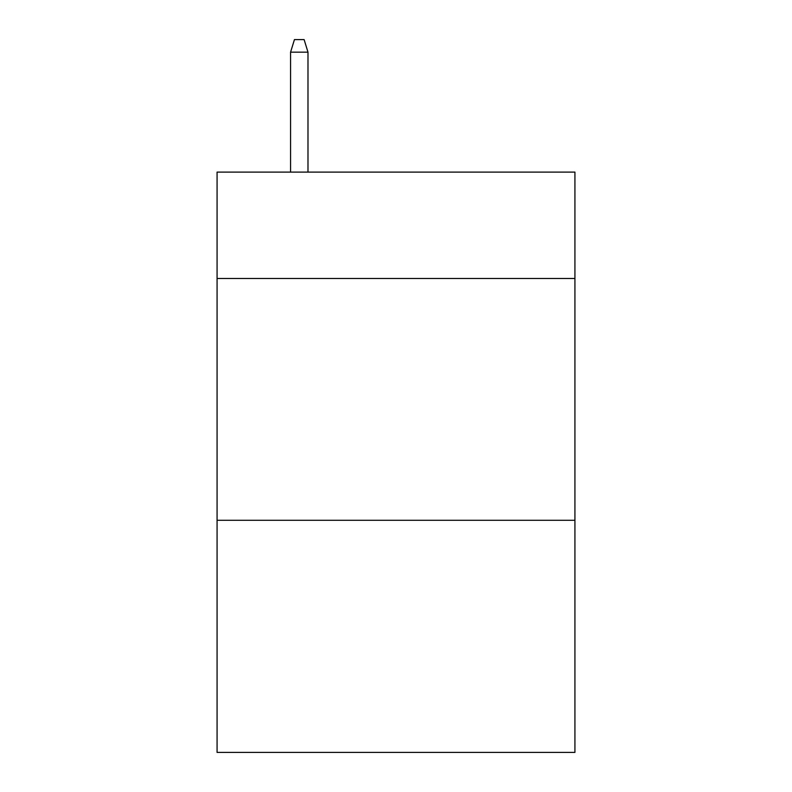 <?xml version="1.0" encoding="UTF-8"?>
<svg xmlns="http://www.w3.org/2000/svg" width="792" height="792" viewBox="0 0 792 792"><rect width="100%" height="100%" fill="white"/><g stroke="black" fill="none" stroke-linecap="round" stroke-linejoin="round"><path stroke-width="1.19" d="M574.923 278.487L574.923 172.102L217.077 172.102L217.077 278.487L574.923 278.487L574.923 752.4L217.077 752.4L217.077 278.487M574.923 520.285L217.077 520.285M307.989 172.102L307.989 52.173L290.575 52.173L290.575 172.102M290.575 52.173L294.446 39.6L304.118 39.6L307.989 52.173"/></g></svg>
